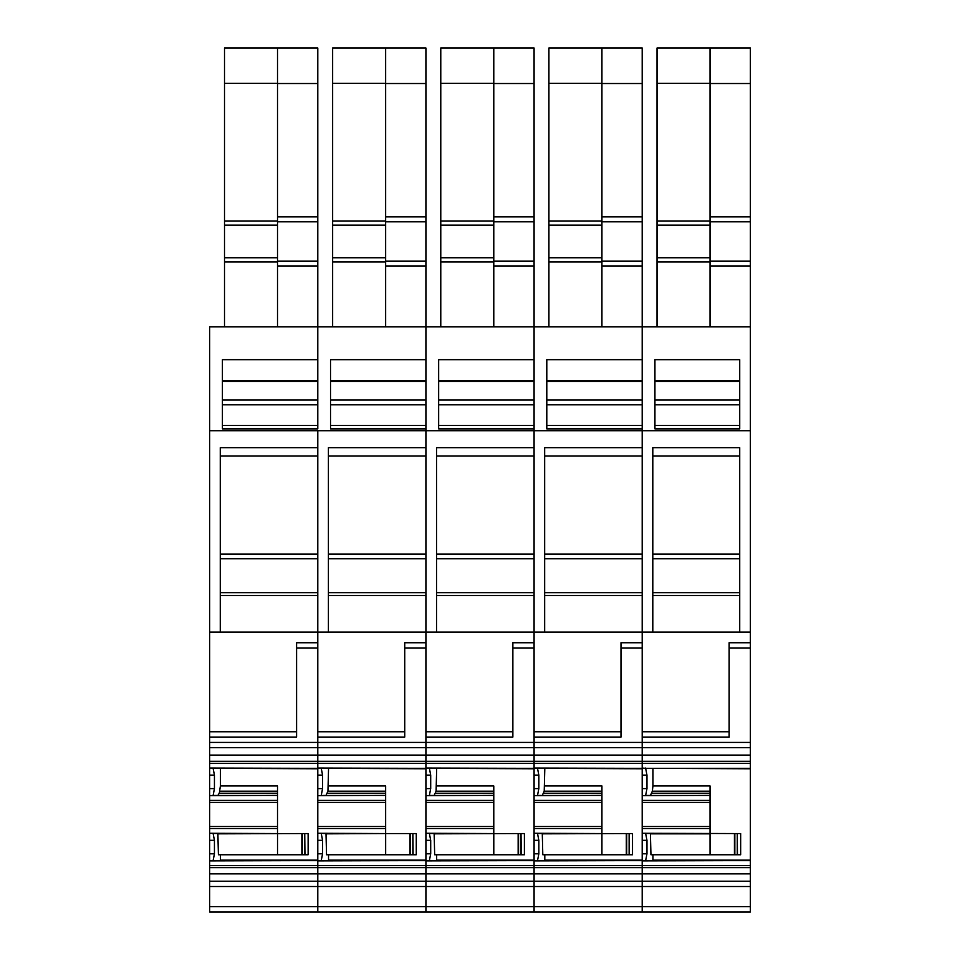 <?xml version="1.0" encoding="UTF-8"?>
<svg xmlns="http://www.w3.org/2000/svg" width="960" height="960" viewBox="0 0 960 960"><rect width="100%" height="100%" fill="white"/><g stroke="black" fill="none" stroke-linecap="round" stroke-linejoin="round"><path stroke-width="1.44" d="M317.796 425.4L222.396 425.4L222.396 404.796L317.796 404.796M277.512 83.328L224.508 83.328L224.508 48L277.512 48L277.512 83.52L317.796 83.52L317.796 48L277.512 48M277.512 326.808L277.512 261.168L317.796 261.168L317.796 83.52M277.512 83.52L277.512 261.168M277.512 221.052L224.508 221.052L224.508 83.328M224.508 326.808L224.508 225.132L277.512 225.132M224.508 221.052L224.508 225.132M317.796 428.892L222.396 428.892L222.396 359.676L317.796 359.676L317.796 326.808L750.336 326.808L750.336 430.704L209.664 430.704L209.664 326.808L317.796 326.808L317.796 428.892M209.664 430.704L209.664 632.124L220.272 632.124L220.272 447.672L317.796 447.672L317.796 430.704L317.796 632.124L328.404 632.124L328.404 447.672L425.928 447.672L425.928 428.892L330.528 428.892L330.528 359.676L425.928 359.676L425.928 326.808L425.928 632.124L436.536 632.124L436.536 447.672L534.072 447.672L534.072 428.892L438.66 428.892L438.66 359.676L534.072 359.676L534.072 326.808L534.072 632.124L544.668 632.124L544.668 447.672L642.204 447.672L642.204 428.892L546.792 428.892L546.792 359.676L642.204 359.676L642.204 326.808L642.204 632.124L652.8 632.124L652.8 447.672L739.728 447.672L739.728 632.124L652.8 632.124M317.796 632.124L317.796 642.732L317.796 632.124L220.272 632.124M209.664 632.124L209.664 731.784L296.604 731.784M739.728 632.124L750.336 632.124L750.336 747.708L317.796 747.708L317.796 642.732L296.604 642.732L296.604 737.076L209.664 737.076L209.664 761.304L750.336 761.304L750.336 755.1L642.204 755.1L642.204 763.32L642.204 755.1L534.072 755.1L534.072 763.32L534.072 755.1L425.928 755.1L425.928 763.32L425.928 755.1L317.796 755.1L317.796 763.32L317.796 755.1L209.664 755.1M209.664 747.708L317.796 747.708L317.796 755.1L317.796 737.076L404.736 737.076L404.736 648.024L425.928 648.024L425.928 632.124L425.928 642.732L404.736 642.732L404.736 648.024M317.796 768.348L213.06 768.06L214.44 775.128L209.664 775.128L209.664 761.304M213.264 768.3L317.796 768.3L317.796 763.32L209.664 763.32M317.796 768.78L220.404 768.348M220.404 854.748L220.404 860.16L317.796 860.16M220.404 768.78L220.404 785.952L219.288 793.212L217.872 795.384M213.264 833.496L277.512 833.556L213.06 833.268L214.44 840.324L214.44 853.812L213.06 860.868L317.796 860.58M209.664 873.84L317.796 873.84L317.796 881.232L209.664 881.232L209.664 860.868L213.06 860.868M750.336 873.84L750.336 881.232L642.204 881.232L642.204 873.84L750.336 873.84L750.336 867.636L642.204 867.636L642.204 881.232L534.072 881.232L534.072 873.84L642.204 873.84L642.204 867.636L534.072 867.636L534.072 881.232L425.928 881.232L425.928 873.84L534.072 873.84L534.072 867.636L425.928 867.636L425.928 881.232L317.796 881.232L317.796 873.84L425.928 873.84L425.928 867.636L317.796 867.636L317.796 873.84L317.796 860.64L213.264 860.64M209.664 881.232L209.664 906.696L317.796 906.696L317.796 881.232L317.796 886.512L750.336 886.512L750.336 881.232M209.664 906.696L209.664 912L750.336 912L750.336 886.512M750.336 906.696L642.204 906.696L642.204 912L642.204 881.232L642.204 906.696L534.072 906.696L534.072 912L534.072 881.232L534.072 906.696L425.928 906.696L425.928 912L425.928 881.232L425.928 906.696L317.796 906.696L317.796 912L317.796 886.512L209.664 886.512M277.512 266.088L317.796 266.088L317.796 261.168M317.796 266.088L317.796 326.808M222.396 380.88L317.796 380.88M209.664 731.784L209.664 737.076M214.44 775.128L214.44 788.616L213.06 795.672L277.512 795.384L277.512 791.196L219.828 791.196M218.412 833.832L302.304 833.556L302.304 854.748L218.412 854.748L217.872 833.556M220.404 785.952L277.512 785.952L277.512 791.196M277.512 833.496L277.512 795.384M302.304 854.748L304.74 854.748L304.74 833.556L302.304 833.556M304.74 833.556L304.956 854.748L308.136 854.748L308.136 833.556L304.956 833.556M213.06 833.268L209.664 833.268L209.664 860.868M209.664 833.268L209.664 795.672L213.06 795.672M209.664 775.128L209.664 795.672M425.928 425.4L330.528 425.4L330.528 404.796L425.928 404.796M385.644 83.328L332.64 83.328L332.64 48L385.644 48L385.644 83.52L425.928 83.52L425.928 48L385.644 48M385.644 326.808L385.644 261.168L425.928 261.168L425.928 83.52M385.644 83.52L385.644 261.168M385.644 221.052L332.64 221.052L332.64 83.328M332.64 326.808L332.64 225.132L385.644 225.132M332.64 221.052L332.64 225.132M425.928 632.124L328.404 632.124M750.336 742.428L642.204 742.428L642.204 755.1L642.204 742.428L534.072 742.428L534.072 755.1L534.072 742.428L425.928 742.428L425.928 755.1L425.928 648.024M425.928 768.348L321.192 768.06L322.572 775.128L322.572 788.616L321.192 795.672L385.644 795.384L385.644 791.196L327.96 791.196L326.004 795.384M321.396 768.3L425.928 768.3L425.928 763.32L317.796 763.32L317.796 795.672L321.192 795.672M425.928 768.78L328.536 768.348M328.536 854.748L328.536 860.16L425.928 860.16M328.536 768.78L327.96 791.196M321.396 833.496L385.644 833.556L321.192 833.268L322.572 840.324L322.572 853.812L321.192 860.868L425.928 860.58M209.664 867.636L317.796 867.636L317.796 860.868L321.192 860.868M209.664 865.62L425.928 865.62L425.928 867.636L425.928 860.64L321.396 860.64M385.644 266.088L425.928 266.088L425.928 261.168M425.928 266.088L425.928 326.808M330.528 380.88L425.928 380.88M317.796 731.784L404.736 731.784M385.656 833.556L410.436 833.556L410.436 854.748L326.544 854.748L326.004 833.556M328.536 785.952L385.644 785.952L385.644 791.196M385.644 833.496L385.644 795.384M385.644 833.556L326.544 833.832M410.436 854.748L412.872 854.748L412.872 833.556L410.436 833.556M412.872 833.556L413.088 854.748L416.268 854.748L416.268 833.556L413.088 833.556M321.192 833.268L317.796 833.268L317.796 860.868M317.796 833.268L317.796 795.672M534.072 425.4L438.66 425.4L438.66 404.796L534.072 404.796M493.776 83.328L440.772 83.328L440.772 48L493.776 48L493.776 83.52L534.072 83.52L534.072 48L493.776 48M493.776 326.808L493.776 261.168L534.072 261.168L534.072 83.52M493.776 83.52L493.776 261.168M493.776 221.052L440.772 221.052L440.772 83.328M440.772 326.808L440.772 225.132L493.776 225.132M440.772 221.052L440.772 225.132M534.072 632.124L534.072 642.732L534.072 632.124L436.536 632.124M425.928 731.784L512.868 731.784L425.928 731.784M544.668 632.124L642.204 632.124L642.204 642.732L621 642.732L621 737.076L534.072 737.076L534.072 742.428L534.072 642.732L512.868 642.732L512.868 737.076L425.928 737.076L425.928 742.428L209.664 742.428M534.072 768.348L429.336 768.06L430.704 775.128L430.704 788.616L429.336 795.672L493.776 795.384L493.776 791.196L436.092 791.196L434.136 795.384M429.528 768.3L534.072 768.3L534.072 763.32L425.928 763.32L425.928 795.672L429.336 795.672M534.072 768.78L436.668 768.348M436.668 854.748L436.668 860.16L534.072 860.16M436.668 768.78L436.092 791.196M429.528 833.496L493.776 833.556L429.336 833.268L430.704 840.324L430.704 853.812L429.336 860.868L534.072 860.58M429.528 860.64L534.072 860.64L534.072 867.636L534.072 865.62L425.928 865.62L425.928 860.868L429.336 860.868M493.776 266.088L534.072 266.088L534.072 261.168M534.072 266.088L534.072 326.808M438.66 380.88L534.072 380.88M434.676 833.832L518.568 833.556L518.568 854.748L434.676 854.748L434.136 833.556M436.668 785.952L493.776 785.952L493.776 791.196M493.776 833.496L493.776 795.384M518.568 854.748L521.004 854.748L521.004 833.556L518.568 833.556M521.004 833.556L521.22 854.748L524.4 854.748L524.4 833.556L521.22 833.556M429.336 833.268L425.928 833.268L425.928 860.868M425.928 833.268L425.928 795.672M642.204 425.4L546.792 425.4L546.792 404.796L642.204 404.796M601.92 83.328L548.904 83.328L548.904 48L601.92 48L601.92 83.52L642.204 83.52L642.204 48L601.92 48M601.92 326.808L601.92 261.168L642.204 261.168L642.204 83.52M601.92 83.52L601.92 261.168M601.92 221.052L548.904 221.052L548.904 83.328M548.904 326.808L548.904 225.132L601.92 225.132M548.904 221.052L548.904 225.132M750.336 642.732L729.132 642.732L729.132 737.076L642.204 737.076L642.204 742.428L642.204 632.124M642.204 768.348L537.468 768.06L538.836 775.128L538.836 788.616L537.468 795.672L601.92 795.384L601.92 791.196L544.224 791.196L542.28 795.384M537.66 768.3L642.204 768.3L642.204 763.32L534.072 763.32L534.072 795.672L537.468 795.672M642.204 768.78L544.8 768.348M544.8 854.748L544.8 860.16L642.204 860.16M544.8 768.78L544.224 791.196M537.66 833.496L601.92 833.556L537.468 833.268L538.836 840.324L538.836 853.812L537.468 860.868L642.204 860.58M537.66 860.64L642.204 860.64L642.204 867.636L642.204 865.62L534.072 865.62L534.072 860.868L537.468 860.868M601.92 266.088L642.204 266.088L642.204 261.168M642.204 266.088L642.204 326.808M546.792 380.88L642.204 380.88M534.072 731.784L621 731.784M542.808 833.832L626.7 833.556L626.7 854.748L542.808 854.748L542.28 833.556M544.8 785.952L601.92 785.952L601.92 791.196M601.92 833.496L601.92 795.384M626.7 854.748L629.136 854.748L629.136 833.556L626.7 833.556M629.136 833.556L629.352 854.748L632.532 854.748L632.532 833.556L629.352 833.556M537.468 833.268L534.072 833.268L534.072 860.868M534.072 833.268L534.072 795.672M654.924 425.4L654.924 404.796L739.728 404.796L739.728 425.4L654.924 425.4M710.052 83.328L657.036 83.328L657.036 48L710.052 48L710.052 83.52L750.336 83.52L750.336 48L710.052 48M710.052 326.808L710.052 261.168L750.336 261.168L750.336 83.52M710.052 83.52L710.052 261.168M710.052 221.052L657.036 221.052L657.036 83.328M657.036 326.808L657.036 225.132L710.052 225.132M657.036 221.052L657.036 225.132M739.728 428.892L654.924 428.892L654.924 359.676L739.728 359.676L739.728 428.892M750.336 632.124L750.336 430.704M750.336 747.708L750.336 755.1M750.336 763.32L642.204 763.32L642.204 768.06L645.876 768.348L750.336 768.348L750.336 761.304M750.336 768.348L750.336 860.58L645.6 860.868L646.968 853.812L642.204 853.812L642.204 860.868L645.6 860.868M750.336 768.78L652.932 768.348M652.932 854.748L652.932 860.16L750.336 860.16M652.932 768.78L652.932 785.952L652.356 791.196L650.412 795.384M750.336 867.636L750.336 860.58M750.336 865.62L642.204 865.62L642.204 860.868M710.052 266.088L750.336 266.088L750.336 261.168M750.336 266.088L750.336 326.808M654.924 380.88L739.728 380.88M642.204 731.784L729.132 731.784M642.204 768.06L642.204 795.672L710.052 795.384L710.052 791.196L652.356 791.196M645.6 768.06L646.968 775.128L646.968 788.616L645.6 795.672M645.6 833.268L642.204 833.268L642.204 840.324L646.968 840.324L645.6 833.268L734.832 833.556L734.832 854.748L650.952 854.748L650.412 833.556M645.792 833.496L710.052 833.556L710.064 854.748M646.968 840.324L646.968 853.812M652.932 785.952L710.052 785.952L710.052 791.196M710.052 833.496L710.052 795.384M734.832 854.748L737.268 854.748L737.268 833.556L734.832 833.556M737.268 833.556L737.484 854.748L740.664 854.748L740.664 833.556L737.484 833.556M642.204 840.324L642.204 853.812M642.204 833.268L642.204 795.672M650.952 833.832L710.052 833.832M220.272 456.012L317.796 456.012M220.272 554.136L317.796 554.136M220.272 558.732L317.796 558.732M317.796 592.68L220.272 592.68M220.272 595.488L317.796 595.488M296.604 648.024L317.796 648.024M209.664 768.06L213.06 768.06M277.512 216.864L317.796 216.864M277.512 221.784L317.796 221.784M222.396 381.444L317.796 381.444M317.796 400.056L222.396 400.056M277.512 261.888L224.508 261.888M224.508 257.808L277.512 257.808M214.44 853.812L209.664 853.812M209.664 840.324L214.44 840.324M209.664 828.516L277.512 828.516M277.512 826.5L209.664 826.5M209.664 802.44L277.512 802.44M277.512 800.424L209.664 800.424M213.264 795.444L277.512 795.444M214.44 788.616L209.664 788.616M219.288 793.212L277.512 793.212M277.524 833.832L277.524 854.748M301.896 854.748L301.896 833.556M328.404 456.012L425.928 456.012M328.404 554.136L425.928 554.136M328.404 558.732L425.928 558.732M425.928 592.68L328.404 592.68M328.404 595.488L425.928 595.488M317.796 768.06L321.192 768.06M385.644 216.864L425.928 216.864M385.644 221.784L425.928 221.784M330.528 381.444L425.928 381.444M425.928 400.056L330.528 400.056M385.644 261.888L332.64 261.888M332.64 257.808L385.644 257.808M322.572 775.128L317.796 775.128M322.572 853.812L317.796 853.812M317.796 840.324L322.572 840.324M317.796 828.516L385.644 828.516M385.644 826.5L317.796 826.5M317.796 802.44L385.644 802.44M385.644 800.424L317.796 800.424M321.396 795.444L385.644 795.444M322.572 788.616L317.796 788.616M327.42 793.212L385.644 793.212M385.656 833.832L385.656 854.748M410.028 854.748L410.028 833.556M436.536 456.012L534.072 456.012M436.536 554.136L534.072 554.136M436.536 558.732L534.072 558.732M534.072 592.68L436.536 592.68M436.536 595.488L534.072 595.488M512.868 648.024L534.072 648.024M425.928 768.06L429.336 768.06M493.776 216.864L534.072 216.864M493.776 221.784L534.072 221.784M438.66 381.444L534.072 381.444M534.072 400.056L438.66 400.056M493.776 261.888L440.772 261.888M440.772 257.808L493.776 257.808M430.704 775.128L425.928 775.128M430.704 853.812L425.928 853.812M425.928 840.324L430.704 840.324M425.928 828.516L493.776 828.516M493.776 826.5L425.928 826.5M425.928 802.44L493.776 802.44M493.776 800.424L425.928 800.424M429.528 795.444L493.776 795.444M430.704 788.616L425.928 788.616M435.552 793.212L493.776 793.212M493.788 833.832L493.788 854.748M518.16 854.748L518.16 833.556M544.668 456.012L642.204 456.012M544.668 554.136L642.204 554.136M544.668 558.732L642.204 558.732M642.204 592.68L544.668 592.68M544.668 595.488L642.204 595.488M621 648.024L642.204 648.024M534.072 768.06L537.468 768.06M601.92 216.864L642.204 216.864M601.92 221.784L642.204 221.784M546.792 381.444L642.204 381.444M642.204 400.056L546.792 400.056M601.92 261.888L548.904 261.888M548.904 257.808L601.92 257.808M538.836 775.128L534.072 775.128M538.836 853.812L534.072 853.812M534.072 840.324L538.836 840.324M534.072 828.516L601.92 828.516M601.92 826.5L534.072 826.5M534.072 802.44L601.92 802.44M601.92 800.424L534.072 800.424M537.66 795.444L601.92 795.444M538.836 788.616L534.072 788.616M543.684 793.212L601.92 793.212M601.92 833.832L601.92 854.748M626.292 854.748L626.292 833.556M652.8 456.012L739.728 456.012M652.8 554.136L739.728 554.136M652.8 558.732L739.728 558.732M739.728 592.68L652.8 592.68M652.8 595.488L739.728 595.488M739.728 642.732L729.132 642.732M729.132 648.024L750.336 648.024M645.792 768.3L750.336 768.3M750.336 860.64L645.792 860.64M710.052 216.864L750.336 216.864M710.052 221.784L750.336 221.784M654.924 381.444L739.728 381.444M739.728 400.056L654.924 400.056M710.052 261.888L657.036 261.888M657.036 257.808L710.052 257.808M646.968 775.128L642.204 775.128M642.204 828.516L710.052 828.516M710.052 826.5L642.204 826.5M642.204 802.44L710.052 802.44M710.052 800.424L642.204 800.424M645.792 795.444L710.052 795.444M646.968 788.616L642.204 788.616M651.816 793.212L710.052 793.212M734.424 854.748L734.424 833.556"/></g></svg>
